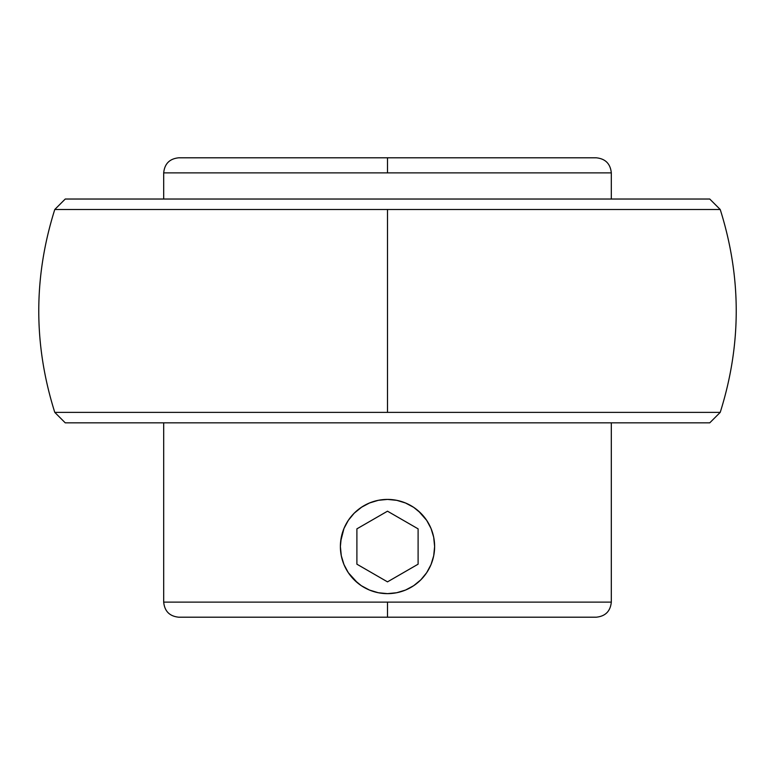 <?xml version="1.0" encoding="UTF-8"?>
<svg xmlns="http://www.w3.org/2000/svg" width="775" height="775" viewBox="0 0 775 775"><rect width="100%" height="100%" fill="white"/><g stroke="black" fill="none" stroke-linecap="round" stroke-linejoin="round"><path stroke-width="1.16" d="M163.69 602.127L387.5 602.127L163.69 602.127L163.69 422.84L163.69 602.127C164.6 611.262 169.628 616.29 178.763 617.2L387.5 617.2L387.5 602.127L611.31 602.127L611.31 422.84L611.31 602.127C610.4 611.262 605.372 616.29 596.237 617.2L178.763 617.2L387.5 617.2L387.5 602.127L611.31 602.127M611.31 172.873L611.31 199.03L611.31 172.873L387.5 172.873L387.5 157.8L596.237 157.8L178.763 157.8L387.5 157.8L387.5 172.873L163.69 172.873L163.69 199.03L163.69 172.873C164.6 163.738 169.628 158.71 178.763 157.8L596.237 157.8C605.372 158.71 610.4 163.738 611.31 172.873L163.69 172.873M720.217 412.377L387.5 412.377L387.5 209.492L720.217 209.492L709.755 199.03L65.245 199.03L54.783 209.492L720.217 209.492L709.755 199.03L65.245 199.03L54.783 209.492L387.5 209.492L387.5 412.377L54.783 412.377L65.245 422.84L709.755 422.84L720.217 412.377L54.783 412.377L65.245 422.84L709.755 422.84L720.217 412.377C741.568 344.749 741.568 277.121 720.217 209.492M433.68 537.172L434.62 546.52L433.709 555.714L431.036 564.558L426.676 572.706L420.815 579.845L415.478 584.437M418.423 510.967L426.676 520.345L431.036 528.492L432.673 533.132M426.86 520.626L430.367 526.971M413.685 507.354L420.815 513.205L425.582 518.775M391.927 499.613L396.839 500.34M405.461 502.965L413.676 507.344M340.651 541.454L343.964 528.492L348.324 520.345L354.185 513.205L349.922 518.097L354.185 513.205L361.324 507.344L369.559 502.956M361.344 507.334L354.185 513.205L361.857 506.995M345.175 525.828L348.333 520.335M341.94 534.488L343.964 528.492M415.574 584.36L420.825 579.836L413.676 585.697L405.528 590.056L396.693 592.739L387.5 593.64L378.307 592.739L369.472 590.056L361.324 585.697L354.185 579.845L357.585 582.926L348.324 572.706L352.722 578.315L348.333 572.725L343.964 564.549L341.291 555.714L340.38 546.482A47.12 47.12 0 0 1 341.291 537.317L340.38 546.52L341.291 555.733L342.85 561.575M365.103 587.973L361.286 585.677M369.549 590.085L369.442 590.046A47.12 47.12 0 0 0 378.219 592.72L383.073 593.437M425.572 574.294L422.298 578.295M430.251 566.341L426.676 572.706M396.771 500.33L405.635 503.033M387.674 499.41L387.5 499.41A47.12 47.12 0 0 1 434.62 546.52L433.709 555.714L431.036 564.558M425.213 518.272A47.12 47.12 0 0 1 433.7 537.269L431.026 528.472M369.472 502.994L378.307 500.311L387.5 499.41L396.819 500.34M433.884 538.247L434.62 546.52A47.12 47.12 0 0 1 387.5 593.64L387.674 593.64M348.324 572.706L343.964 564.558M387.326 593.64L387.5 593.64A47.12 47.12 0 0 1 340.38 546.52A47.12 47.12 0 0 1 387.5 499.41L387.326 499.41M369.413 590.037L369.365 590.007A47.12 47.12 0 0 1 359.154 584.166M354.175 579.836L358.011 583.275M356.984 582.422A47.12 47.12 0 0 1 351.511 576.939M349.777 574.759A47.12 47.12 0 0 1 340.38 546.511M342.395 532.89A47.12 47.12 0 0 1 343.984 528.463M344.013 528.395L344.013 528.395A47.12 47.12 0 0 1 349.796 518.262M351.53 516.082A47.12 47.12 0 0 1 357.013 510.599M359.193 508.855A47.12 47.12 0 0 1 378.297 500.311M365.403 588.138L361.315 585.697M401.159 501.425A47.12 47.12 0 0 1 415.836 508.875M418.006 510.618A47.12 47.12 0 0 1 423.47 516.092M432.615 560.122A47.12 47.12 0 0 1 425.213 574.769M423.479 576.949A47.12 47.12 0 0 1 418.006 582.432M415.817 584.185A47.12 47.12 0 0 1 396.713 592.73M429.612 567.649L429.253 568.366M432.043 561.894L431.849 562.427M409.597 504.913L413.743 507.392M342.957 531.156L343.286 530.236M345.418 567.726L344.73 566.292M356.897 528.85L356.897 564.19L387.5 581.86L418.103 564.19L418.103 528.85L387.5 511.19L356.897 528.85M54.783 209.492C33.432 277.121 33.432 344.749 54.783 412.377"/></g></svg>
